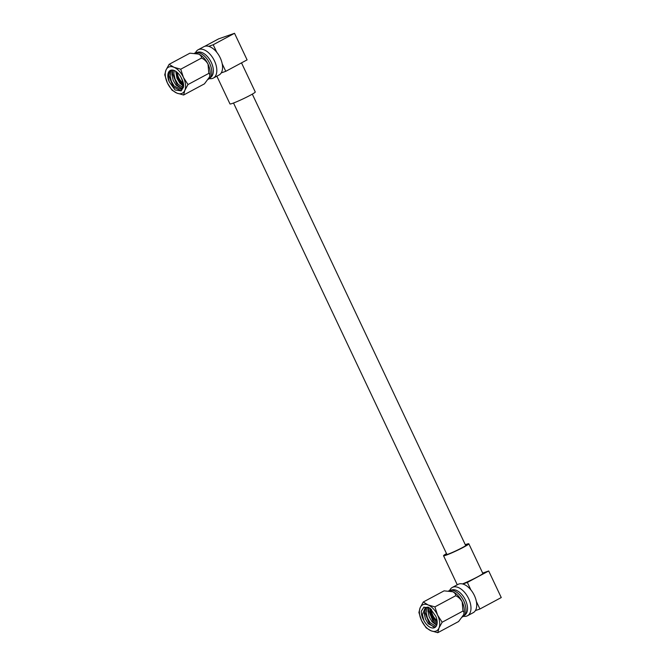 <?xml version="1.0" encoding="UTF-8"?>
<svg xmlns="http://www.w3.org/2000/svg" width="666" height="666" viewBox="0 0 666 666"><rect width="100%" height="100%" fill="white"/><g stroke="black" fill="none" stroke-linecap="round" stroke-linejoin="round"><path stroke-width="1" d="M195.504 52.789A16.059 9.158 61.8 0 1 198.143 49.767A16.059 9.158 61.8 0 1 214.452 60.864A16.059 9.158 61.8 0 1 213.336 78.072A16.059 9.158 61.8 0 1 209.357 78.605M198.143 49.767L203.888 46.687A16.059 9.158 61.8 0 1 208.666 46.337A16.059 9.158 61.8 0 1 216.758 52.281A16.059 9.158 61.8 0 1 220.196 57.784A16.059 9.158 61.8 0 1 222.203 63.786L225.766 71.32L247.094 59.873L234.532 33.3L218.54 38.903L204.678 46.345M241.508 62.879L255.261 91.975A13.986 1.024 154.7 0 1 246.828 97.045A13.986 1.024 154.7 0 1 232.492 103.388A13.986 1.024 154.7 0 1 229.978 103.929L216.858 76.182M208.192 79.329L208.591 79.112A14.735 8.408 -118.2 0 0 209.59 78.405L211.247 76.881A14.177 8.084 -118.2 0 0 211.28 62.379A14.177 8.084 -118.2 0 0 197.985 52.164L195.804 52.706A14.735 8.408 -118.2 0 0 194.663 53.138L194.505 53.222M209.59 78.405A14.735 8.408 -118.2 0 0 209.624 63.32A14.735 8.408 -118.2 0 0 195.804 52.706M177.339 72.519A8.924 5.095 -118.2 0 0 178.646 77.556A8.924 5.095 -118.2 0 0 183.267 83.1M176.307 71.678A10.415 5.936 -118.2 0 0 177.839 77.839A10.415 5.936 -118.2 0 0 183.433 84.432M183.025 87.654L177.955 84.091L175.125 79.237L173.893 73.826L174.209 70.496M183.4 86.155L179.787 83.108L176.956 78.255L175.741 71.287M181.185 77.672C183.017 80.919 183.833 84.024 183.625 86.971L181.152 90.876L175.041 89.985L169.247 81.86A11.006 6.277 -118.2 0 1 170.213 70.488A11.006 6.277 -118.2 0 1 181.185 77.672L183.275 83.158L181.543 89.402L174.184 86.114L171.353 81.26L170.121 75.849L171.695 70.063M182.367 88.745L176.015 85.131L173.185 80.278L171.953 74.867L172.827 70.105M169.247 81.86L168.182 76.89L170.638 70.296M209.299 77.472A14.735 8.408 -118.2 0 0 209.382 77.289A14.735 8.408 -118.2 0 0 209.474 77.09A14.735 8.408 -118.2 0 0 208.033 64.177A14.735 8.408 -118.2 0 0 198.593 54.071A14.735 8.408 -118.2 0 0 196.62 53.496A14.735 8.408 -118.2 0 0 196.437 53.463M187.995 84.549L183.416 77.389L180.736 69.206L173.976 67.283L169.114 64.336L165.976 70.088L164.743 74.808L167.416 82.992L171.994 90.151L176.856 93.098L183.625 95.022L184.857 90.301A14.735 8.408 -118.2 0 0 183.416 77.389A14.735 8.408 -118.2 0 0 173.976 67.283A14.735 8.408 -118.2 0 0 165.976 70.088A14.735 8.408 -118.2 0 0 167.416 82.992A14.735 8.408 -118.2 0 0 176.856 93.098A14.735 8.408 -118.2 0 0 184.857 90.301L187.995 84.549L208.799 73.385C209.873 73.943 210.098 75.183 209.474 77.09L209.382 77.289M169.114 64.336L189.918 53.172L198.593 54.071C200.616 55.12 201.598 56.444 201.548 58.042C204.254 59.282 206.418 61.33 208.033 64.177L208.799 73.385M180.736 69.206L201.548 58.042M183.625 95.022L204.429 83.858L209.474 77.09M181.335 90.767L173.36 87.088L168.823 75.816L169.264 71.77M182.034 88.769L177.131 85.065L172.594 73.793L172.927 70.121M183.45 85.481L180.902 83.042L177.497 77.065M234.532 33.3L213.203 44.747L216.758 52.281M225.766 71.32L221.229 72.91A16.059 9.158 61.8 0 1 219.081 74.992L213.336 78.072M213.203 44.747L208.666 46.337M222.203 63.786A16.059 9.158 61.8 0 1 221.229 72.91M449.667 590.459A16.059 9.158 61.8 0 1 452.306 587.445L458.05 584.365A16.059 9.158 61.8 0 1 462.82 584.015A16.059 9.158 61.8 0 1 470.92 589.959A16.059 9.158 61.8 0 1 474.358 595.462A16.059 9.158 61.8 0 1 476.357 601.465A16.059 9.158 61.8 0 1 475.391 610.589A16.059 9.158 61.8 0 1 473.235 612.67L467.49 615.75A16.059 9.158 61.8 0 1 463.519 616.283M452.306 587.445A16.059 9.158 61.8 0 1 468.614 598.543A16.059 9.158 61.8 0 1 467.49 615.75M446.503 553.588A13.986 1.024 -25.3 0 0 443.548 555.744A13.986 1.024 -25.3 0 0 446.07 555.194A13.986 1.024 -25.3 0 0 460.397 548.859A13.986 1.024 -25.3 0 0 468.831 543.789A13.986 1.024 -25.3 0 0 466.308 544.338A13.986 1.024 -25.3 0 0 465.293 544.705M446.636 553.879A11.522 0.841 -25.3 0 0 445.77 554.695A11.522 0.841 -25.3 0 0 447.843 554.245A11.522 0.841 -25.3 0 0 459.657 549.017A11.522 0.841 -25.3 0 0 466.608 544.838A11.522 0.841 -25.3 0 0 465.426 544.996M462.346 617.007L462.753 616.791A14.735 8.408 -118.2 0 0 463.752 616.075L465.409 614.56A14.177 8.084 -118.2 0 0 465.434 600.058A14.177 8.084 -118.2 0 0 452.147 589.843L449.966 590.376A14.735 8.408 -118.2 0 0 448.817 590.817L448.668 590.9M463.752 616.075A14.735 8.408 -118.2 0 0 463.786 600.998A14.735 8.408 -118.2 0 0 449.966 590.376M431.501 609.457A8.924 5.095 -118.2 0 0 432.808 615.234A8.924 5.095 -118.2 0 0 437.029 620.504M430.494 608.516A10.415 5.936 -118.2 0 0 432.001 615.517A10.415 5.936 -118.2 0 0 437.162 621.828M437.104 623.526L433.999 620.754L431.168 615.9L429.936 610.489L430.045 608.15M436.072 626.423L430.228 622.777L427.397 617.923L426.165 612.512L427.422 607.134M436.688 625.249L432.059 621.794L429.229 616.941L427.997 611.53L428.604 607.342M423.809 620.387C421.969 617.141 421.153 614.035 421.362 611.08L423.842 607.184L429.945 608.075L435.747 616.2A11.006 6.277 -118.2 0 1 434.781 627.572A11.006 6.277 -118.2 0 1 423.809 620.387L422.394 614.535L425.291 607.675L428.196 607.167M435.214 627.289L428.288 623.817L425.457 618.964L424.225 613.553L426.257 607.292M442.149 622.227L437.57 615.068L434.898 606.884L455.702 595.72C458.391 596.944 460.556 598.992 462.187 601.856A14.735 8.408 61.8 0 1 463.628 614.768L463.544 614.968A14.735 8.408 -118.2 0 0 463.628 614.768L458.583 621.536L437.778 632.7L439.011 627.971A14.735 8.408 -118.2 0 0 437.57 615.068A14.735 8.408 -118.2 0 0 428.13 604.961A14.735 8.408 -118.2 0 0 420.138 607.758A14.735 8.408 -118.2 0 0 421.578 620.67A14.735 8.408 -118.2 0 0 431.019 630.777A14.735 8.408 -118.2 0 0 439.011 627.971L442.149 622.227L462.953 611.063C464.036 611.621 464.26 612.853 463.628 614.768M462.953 611.063L462.187 601.856A14.735 8.408 -118.2 0 0 452.747 591.749A14.735 8.408 -118.2 0 0 450.774 591.167A14.735 8.408 -118.2 0 0 450.591 591.142M434.898 606.884L428.13 604.961L423.276 602.014L420.138 607.758L418.906 612.487L421.578 620.67L426.157 627.83L431.019 630.777L437.778 632.7M423.276 602.014L444.08 590.85L452.747 591.749C454.77 592.798 455.76 594.114 455.702 595.72M421.362 611.08L424.026 607.092M434.307 627.455L429.403 623.751L424.866 612.479L425.308 608.433M436.821 624.875L433.175 621.728L428.629 610.456L428.812 607.442M462.487 583.924A13.986 1.024 -25.3 0 0 475.982 577.697A13.986 1.024 -25.3 0 0 482.842 573.434L468.831 543.789M482.683 573.085L488.694 570.978L501.257 597.552L479.92 608.999L476.357 601.465M462.82 584.015L467.357 582.425L488.694 570.978M475.391 610.589L479.92 608.999M470.92 589.959L467.357 582.425M446.953 554.537L233.516 103.014M465.742 545.654L252.306 94.131M196.62 53.496L196.17 53.422M443.548 555.744L457.267 584.781M450.774 591.167L450.333 591.092"/></g></svg>
